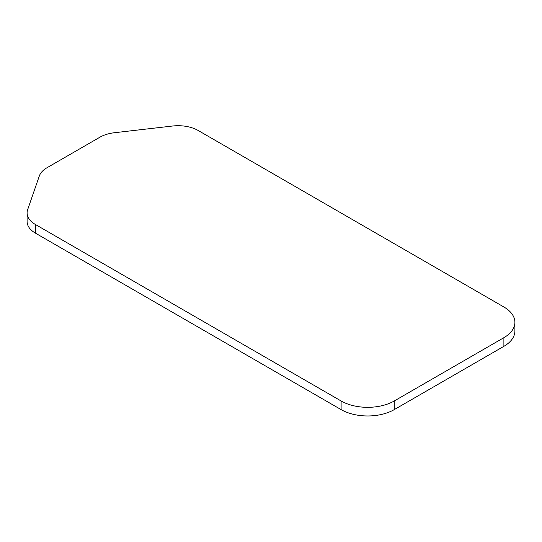 <?xml version="1.0" encoding="UTF-8"?>
<svg xmlns="http://www.w3.org/2000/svg" width="542" height="542" viewBox="0 0 542 542"><rect width="100%" height="100%" fill="white"/><g stroke="black" fill="none" stroke-linecap="round" stroke-linejoin="round"><path stroke-width="0.81" d="M47.059 167.702A28.455 16.429 0 0 0 39.281 176.096L27.656 209.666A28.455 16.429 0 0 0 27.1 212.884A28.455 16.429 0 0 0 35.433 224.503L341.108 400.978A37.581 21.694 0 0 0 394.251 400.978L503.891 337.68A37.581 21.694 0 0 0 514.9 322.341A37.581 21.694 0 0 0 503.891 306.996L198.223 130.52A28.455 16.429 0 0 0 172.519 126.029L114.382 132.736A28.455 16.429 0 0 0 99.843 137.234L47.059 167.702M27.1 212.884L27.1 221.522A28.455 16.429 0 0 0 35.433 233.141L341.108 409.617A37.581 21.694 0 0 0 394.251 409.617L503.891 346.318A37.581 21.694 0 0 0 514.9 330.979L514.9 322.341M503.891 346.318L503.891 337.68M394.251 409.617L394.251 400.978M341.108 409.617L341.108 400.978M35.433 233.141L35.433 224.503"/></g></svg>

